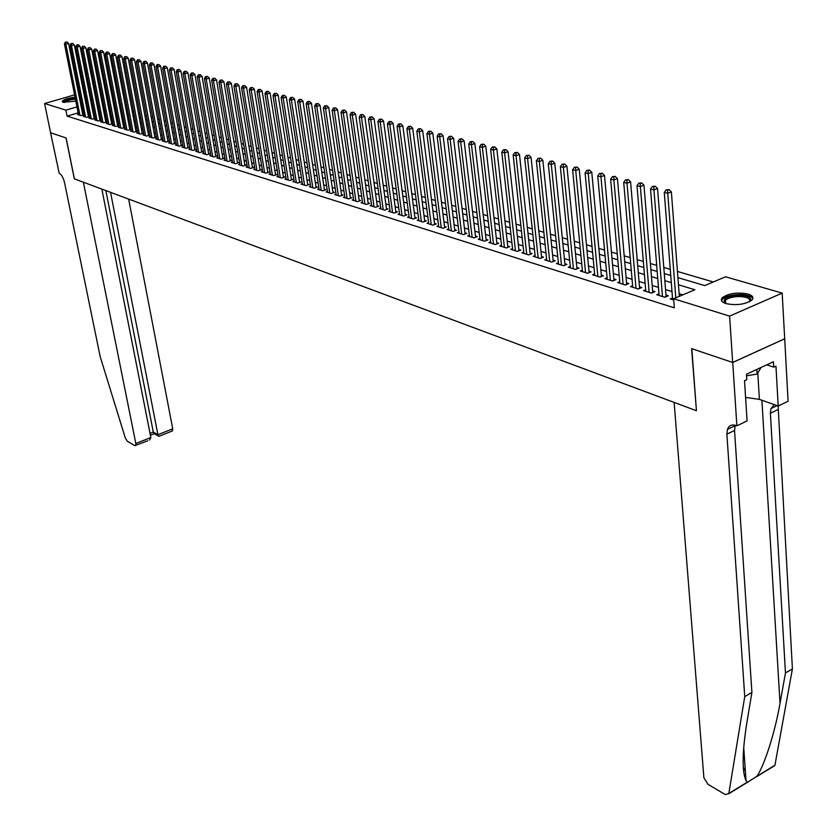 <?xml version="1.0" encoding="UTF-8"?>
<svg xmlns="http://www.w3.org/2000/svg" width="837" height="837" viewBox="0 0 837 837"><rect width="100%" height="100%" fill="white"/><g stroke="black" fill="none" stroke-linecap="round" stroke-linejoin="round"><path stroke-width="1.26" d="M725.993 303.59C721.4 302.031 720.207 300.023 722.404 297.564C729.006 293.212 737.564 292.04 748.069 294.038C752.808 295.607 754.032 297.648 751.741 300.18C744.993 304.511 736.414 305.651 725.993 303.59M75.832 101.172L63.204 102.302L62.231 101.298C63.832 99.383 68.1 98.023 75.048 97.207M79.295 97.27L80.425 97.563M83.648 92.269L84.725 92.164M89.277 93.482L90.49 93.828M95.062 95.146L96.307 95.502M100.911 96.83L102.198 97.197M713.281 281.964L677.436 271.45M670.259 269.347L663.804 267.453M656.679 265.371L650.391 263.519M643.329 261.447L637.187 259.648M630.188 257.597L624.203 255.84M617.267 253.81L611.418 252.094M604.544 250.075L598.842 248.411M592.021 246.402L586.465 244.781M579.696 242.793L574.266 241.202M567.559 239.236L562.265 237.687M555.611 235.731L550.453 234.214M543.841 232.278L538.808 230.803M532.259 228.878L527.341 227.444M520.844 225.54L516.052 224.128M509.597 222.234L504.92 220.863M498.528 218.991L493.966 217.651M487.615 215.789L483.158 214.481M476.86 212.64L472.518 211.363M466.261 209.532L462.024 208.287M455.82 206.467L451.677 205.253M445.525 203.443L441.486 202.261M435.376 200.472L431.432 199.321M425.363 197.542L421.524 196.413M415.497 194.644L411.752 193.546M405.767 191.788L402.105 190.721M396.173 188.974L392.605 187.927M386.704 186.201L383.22 185.186M377.372 183.47L373.972 182.466M368.165 180.761L364.848 179.798M359.083 178.103L355.84 177.151M350.117 175.477L346.957 174.546M341.266 172.882L338.19 171.972M332.54 170.319L329.537 169.44M323.929 167.798L321 166.94M315.423 165.297L312.567 164.46M307.033 162.838L304.25 162.022M298.746 160.411L296.026 159.616M290.565 158.015L287.918 157.23M282.487 155.64L279.903 154.887M274.515 153.307L271.994 152.564M266.637 150.995L264.189 150.273M258.863 148.714L256.467 148.013M251.184 146.465L248.851 145.774M243.598 144.236L241.328 143.566M236.107 142.039L233.889 141.39M228.7 139.873L226.545 139.235M221.386 137.728L219.284 137.111M214.157 135.604L212.106 135.008M207.021 133.512L205.023 132.926M199.97 131.44L198.024 130.875M192.991 129.4L191.098 128.846M186.096 127.381L184.255 126.837M179.285 125.383L177.496 124.859M172.558 123.405L170.811 122.893M165.904 121.459L164.198 120.957M159.323 119.524L157.67 119.042M152.826 117.619L151.215 117.149M146.391 115.736L144.822 115.276M140.03 113.874L138.513 113.424M133.742 112.022L132.267 111.593M127.527 110.202L126.094 109.783M121.375 108.402L119.984 107.994M115.297 106.613L113.947 106.215M109.281 104.855L107.963 104.468M677.907 277.622L704.712 285.584L725.533 276.785L782.166 293.096L729.613 316.114L673.607 298.736L694.898 289.738L678.451 284.789M732.731 362.484L691.822 348.705L696.436 410.737L674.13 402.419L703.896 777.782L708.008 784.353L725.334 794.595L728.839 793.466L744.742 696.583L726.882 434.152L727.405 429.444C728.964 425.489 731.862 424.171 736.089 425.51L736.884 425.813L732.731 362.484L784.708 338.807L782.166 293.096M672.488 297.993L670.238 298.945L673.712 300.023M658.981 293.829L656.773 294.76L664.829 297.261L668.344 295.775L665.99 295.053M645.693 289.738L643.527 290.638L651.448 293.096L654.952 291.632L652.63 290.92M632.615 285.699L630.491 286.578L638.286 289.006L641.78 287.551L639.499 286.85M619.746 281.734L617.654 282.582L625.333 284.978L628.817 283.544L626.568 282.843M607.087 277.821L605.025 278.658L612.579 281.012L616.053 279.589L613.845 278.909M594.615 273.971L592.596 274.787L600.035 277.099L603.487 275.708L601.311 275.028M582.343 270.184L580.365 270.979L587.679 273.26L591.131 271.879L588.986 271.209M570.269 266.459L568.313 267.233L575.521 269.472L578.953 268.112L576.839 267.453M558.363 262.787L556.448 263.54L563.542 265.748L566.963 264.398L564.891 263.749M546.645 259.167L544.761 259.909L551.75 262.086L555.161 260.746L553.111 260.108M535.105 255.609L533.253 256.331L540.137 258.466L543.537 257.147L541.518 256.52M523.742 252.094L521.911 252.795L528.691 254.908L532.081 253.601L530.093 252.983M512.547 248.631L510.748 249.321L517.423 251.403L520.802 250.106L518.846 249.499M501.509 245.231L499.741 245.9L506.322 247.951L509.681 246.664L507.756 246.068M490.639 241.872L488.892 242.521L495.378 244.54L498.726 243.274L496.833 242.688M479.925 238.555L478.209 239.204L484.602 241.192L487.94 239.937L486.067 239.351M469.358 235.291L467.674 235.919L473.972 237.886L477.299 236.641L475.458 236.065M458.958 232.079L457.295 232.696L463.499 234.622L466.816 233.397L464.995 232.832M448.695 228.909L447.052 229.505L453.183 231.41L456.479 230.196L454.69 229.641M438.578 225.781L436.966 226.367L443.003 228.25L446.288 227.036L444.52 226.492M428.607 222.694L427.016 223.27L432.97 225.122L436.244 223.929L434.497 223.395M418.772 219.66L417.203 220.225L423.072 222.046L426.336 220.863L424.621 220.33M409.073 216.657L407.525 217.212L413.321 219.012L416.564 217.84L414.87 217.317M399.5 213.697L397.983 214.241L403.696 216.019L406.939 214.858L405.265 214.335M390.063 210.778L388.567 211.311L394.206 213.069L397.429 211.918L395.786 211.405M380.762 207.9L379.287 208.423L384.842 210.15L388.054 209.009L386.432 208.507M371.576 205.065L370.121 205.578L375.604 207.283L378.805 206.153L377.205 205.651M362.515 202.261L361.082 202.763L366.491 204.448L369.682 203.328L368.102 202.836M353.58 199.499L352.168 199.991L357.504 201.644L360.684 200.535L359.115 200.053M344.75 196.768L343.358 197.25L348.631 198.892L351.802 197.794L350.253 197.312M336.045 194.069L334.674 194.55L339.874 196.161L343.034 195.073L341.506 194.602M327.455 191.411L326.106 191.882L331.232 193.473L334.371 192.395L332.875 191.935M318.97 188.796L317.642 189.246L322.705 190.826L325.834 189.748L324.348 189.298M310.6 186.201L309.282 186.651L314.283 188.199L317.401 187.143L315.936 186.693M302.335 183.638L301.038 184.077L305.976 185.615L309.083 184.569L307.629 184.119M294.174 181.116L292.887 181.545L297.763 183.062L300.86 182.027L299.437 181.577M286.118 178.626L284.852 179.045L289.665 180.541L292.751 179.505L291.339 179.076M278.156 176.157L276.911 176.576L281.661 178.051L284.737 177.025L283.345 176.597M270.299 173.73L269.064 174.138L273.762 175.592L276.827 174.577L275.446 174.159M262.536 171.323L261.322 171.721L265.957 173.165L269.012 172.16L267.652 171.742M254.877 168.948L253.674 169.346L258.256 170.769L261.29 169.775L259.951 169.356M247.302 166.605L246.12 166.992L250.64 168.404L253.663 167.41L252.345 167.002M239.821 164.293L238.65 164.669L243.117 166.061L246.13 165.077L244.822 164.68M232.435 162.001L231.274 162.378L235.689 163.749L238.691 162.776L237.405 162.378M225.132 159.741L223.992 160.108L228.355 161.468L231.347 160.505L230.07 160.108M217.913 157.513L216.793 157.869L221.104 159.208L224.075 158.256L222.82 157.858M210.788 155.305L209.679 155.661L213.937 156.979L216.909 156.027L215.653 155.651M203.736 153.119L202.648 153.464L206.854 154.782L209.815 153.841L208.58 153.453M196.779 150.963L195.691 151.309L199.855 152.606L202.805 151.664L201.581 151.288M189.894 148.829L188.827 149.174L192.939 150.451L195.879 149.52L194.676 149.153M183.094 146.726L182.037 147.061L186.107 148.327L189.026 147.406L187.844 147.04M176.377 144.644L175.331 144.968L179.348 146.224L182.257 145.303L181.085 144.947M169.723 142.583L168.697 142.907L172.663 144.142L175.571 143.242L174.41 142.876M163.152 140.553L162.137 140.867L166.061 142.091L168.959 141.191L167.808 140.836M156.665 138.534L155.651 138.848L159.532 140.061L162.42 139.162L161.279 138.816M150.241 136.546L149.248 136.85L153.077 138.053L155.954 137.163L154.824 136.818M143.891 134.579L142.907 134.883L146.695 136.065L149.561 135.186L148.452 134.841M137.603 132.633L136.63 132.937L140.386 134.098L143.242 133.229L142.144 132.884M131.399 130.708L130.436 131.001L134.15 132.162L136.986 131.294L135.897 130.959M125.257 128.804L124.305 129.097L127.977 130.237L130.802 129.379L129.725 129.044M119.178 126.921L118.237 127.214L121.867 128.343L124.692 127.486L123.625 127.161M113.173 125.069L112.242 125.341L115.83 126.46L118.645 125.613L117.588 125.288M107.23 123.217L106.309 123.499L109.856 124.598L112.66 123.761L111.614 123.437M101.35 121.396L100.44 121.668L103.955 122.767L106.738 121.93L105.713 121.616M95.533 119.597L94.633 119.869L98.107 120.946L100.89 120.12L99.865 119.806M89.768 117.818L88.889 118.08L92.321 119.147L95.094 118.32L94.089 118.017M84.077 116.05L83.198 116.312L86.609 117.368L89.36 116.552L88.366 116.238M103.767 105.347L102.627 105.682M78.155 112.869L67.096 116.113L674.319 307.817L673.607 298.736M682.804 294.854L679.142 293.735M671.985 291.538L665.551 289.571M658.457 287.394L652.19 285.48M645.16 283.325L639.039 281.452M632.071 279.317L626.097 277.486M619.181 275.363L613.364 273.584M606.501 271.481L600.82 269.744M594.019 267.662L588.484 265.957M581.736 263.896L576.327 262.243M569.641 260.192L564.368 258.57M557.735 256.54L552.587 254.961M545.996 252.952L540.974 251.414M534.445 249.416L529.549 247.909M523.073 245.921L518.291 244.456M511.857 242.489L507.191 241.066M500.808 239.11L496.257 237.708M489.927 235.772L485.491 234.412M479.203 232.487L474.872 231.158M468.636 229.254L464.409 227.957M458.216 226.063L454.093 224.797M447.941 222.914L443.913 221.679M437.824 219.807L433.89 218.603M427.843 216.752L424.003 215.58M417.998 213.738L414.252 212.588M408.289 210.767L404.637 209.648M398.715 207.827L395.148 206.739M389.268 204.939L385.794 203.872M379.956 202.083L376.556 201.047M370.76 199.269L367.453 198.254M361.699 196.496L358.466 195.502M352.754 193.755L349.604 192.792M343.923 191.045L340.847 190.104M335.208 188.377L332.205 187.457M326.608 185.741L323.689 184.851M318.123 183.146L315.267 182.267M309.742 180.583L306.959 179.725M301.466 178.04L298.757 177.214M293.306 175.54L290.659 174.734M285.239 173.071L282.655 172.286M277.277 170.633L274.766 169.859M269.409 168.227L266.961 167.473M261.646 165.841L259.261 165.109M253.977 163.497L251.644 162.786M246.402 161.175L244.132 160.484M238.922 158.884L236.704 158.203M231.525 156.613L229.369 155.954M224.222 154.385L222.119 153.736M217.003 152.167L214.952 151.539M209.867 149.98L207.869 149.373M202.816 147.825L200.88 147.228M195.858 145.69L193.964 145.115M188.974 143.587L187.122 143.022M182.163 141.495L180.373 140.951M175.435 139.434L173.688 138.9M168.792 137.404L167.086 136.881M162.221 135.385L160.568 134.883M155.713 133.397L154.113 132.905M149.289 131.43L147.73 130.949M142.939 129.484L141.422 129.013M136.651 127.559L135.175 127.109M130.446 125.655L129.003 125.215M124.294 123.771L122.903 123.342M118.216 121.909L116.866 121.501M112.21 120.068L110.892 119.67M106.268 118.247L104.981 117.86M100.377 116.448L99.143 116.071M94.56 114.669L93.357 114.292M88.806 112.901L87.634 112.545M83.156 111.405L82.152 111.698M78.448 114.303L77.579 114.554L80.948 115.611L83.69 114.795L82.706 114.491M784.635 338.786L732.657 362.463L691.613 348.631L696.426 410.569M696.238 410.653L74.388 178.856L66.113 137.969L50.597 132.748L44.591 103.516L74.577 94.874M78.594 93.723L79.599 93.43M732.657 362.463L729.613 316.114M67.096 116.113L65.893 110.128L44.591 103.516M80.697 98.965L79.766 99.634M81.974 105.431L80.969 105.724M76.973 106.895L65.893 110.128M671.295 282.634L664.85 280.688M657.746 278.554L651.468 276.66M644.427 274.546L638.296 272.695M631.318 270.592L625.333 268.792M618.417 266.71L612.579 264.952M605.716 262.891L600.024 261.175M593.224 259.125L587.668 257.451M580.92 255.421L575.5 253.789M568.804 251.78L563.521 250.19M556.877 248.181L551.729 246.633M545.138 244.655L540.106 243.138M533.567 241.171L528.66 239.685M522.173 237.739L517.392 236.296M510.957 234.36L506.28 232.948M499.898 231.033L495.337 229.662M488.996 227.748L484.55 226.408M478.262 224.515L473.92 223.207M467.684 221.334L463.447 220.058M457.253 218.195L453.12 216.95M446.968 215.099L442.94 213.885M436.841 212.043L432.907 210.861M426.849 209.041L423.009 207.879M416.993 206.069L413.248 204.939M407.274 203.14L403.622 202.041M397.69 200.263L394.122 199.185M388.242 197.417L384.758 196.371M378.92 194.602L375.52 193.588M369.724 191.84L366.407 190.836M360.642 189.11L357.409 188.137M351.686 186.41L348.537 185.458M342.856 183.753L339.78 182.822M334.141 181.127L331.138 180.217M325.53 178.532L322.601 177.653M317.035 175.979L314.178 175.121M308.654 173.458L305.871 172.61M300.378 170.957L297.658 170.141M292.207 168.499L289.56 167.703M284.141 166.071L281.556 165.297M276.168 163.675L273.647 162.912M268.3 161.3L265.842 160.568M260.527 158.967L258.141 158.245M252.858 156.655L250.525 155.954M245.272 154.374L243.002 153.684M237.792 152.114L235.574 151.445M230.384 149.886L228.229 149.237M223.081 147.689L220.978 147.061M215.862 145.512L213.812 144.895M208.727 143.368L206.729 142.761M201.675 141.244L199.729 140.658M194.707 139.141L192.813 138.576M187.812 137.069L185.971 136.515M181.012 135.019L179.212 134.485M174.284 132.999L172.537 132.476M167.63 130.99L165.935 130.488M161.06 129.013L159.396 128.521M154.552 127.057L152.941 126.575M148.128 125.121L146.559 124.65M141.767 123.206L140.25 122.757M135.489 121.313L134.004 120.873M129.275 119.45L127.831 119.011M123.123 117.599L121.731 117.18M117.044 115.768L115.694 115.36M111.039 113.958L109.72 113.56M105.085 112.168L103.809 111.781M99.205 110.39L97.96 110.024M93.388 108.643L92.185 108.276M87.623 106.906L86.462 106.561M91.233 103.464L92.447 103.819M97.019 105.18L98.264 105.556M102.867 106.916L104.144 107.303M108.779 108.674L110.097 109.061M114.753 110.442L116.113 110.85M120.79 112.242L122.192 112.65M126.9 114.052L128.333 114.481M133.073 115.883L134.548 116.322M139.319 117.735L140.836 118.195M145.628 119.618L147.197 120.078M152.01 121.511L153.621 121.982M158.475 123.426L160.129 123.918M165.004 125.362L166.699 125.864M171.606 127.329L173.353 127.841M178.291 129.306L180.091 129.84M185.05 131.315L186.892 131.859M191.893 133.345L193.786 133.91M198.808 135.406L200.754 135.981M205.808 137.477L207.806 138.074M212.901 139.58L214.942 140.187M220.068 141.715L222.171 142.332M227.319 143.87L229.484 144.508M234.663 146.046L236.881 146.705M242.102 148.254L244.373 148.923M249.625 150.482L251.958 151.183M257.241 152.742L259.637 153.453M264.952 155.033L267.411 155.766M272.757 157.356L275.279 158.099M280.667 159.7L283.251 160.463M288.671 162.075L291.328 162.87M296.779 164.481L299.5 165.287M304.992 166.919L307.786 167.745M313.32 169.388L316.166 170.235M321.743 171.899L324.672 172.767M330.28 174.431L333.283 175.32M338.922 176.994L342.009 177.904M347.69 179.599L350.849 180.53M356.572 182.236L359.805 183.198M365.57 184.904L368.887 185.887M374.694 187.614L378.083 188.618M383.932 190.355L387.416 191.391M393.306 193.138L396.874 194.194M402.806 195.963L406.468 197.04M412.442 198.819L416.188 199.928M422.204 201.717L426.054 202.857M432.112 204.657L436.046 205.829M442.156 207.639L446.194 208.842M452.346 210.662L456.479 211.897M462.683 213.738L466.92 214.994M473.167 216.846L477.508 218.133M483.807 220.005L488.253 221.324M494.594 223.207L499.155 224.567M505.548 226.461L510.225 227.852M516.67 229.756L521.461 231.179M527.959 233.115L532.866 234.569M539.405 236.515L544.437 238.001M551.039 239.968L556.197 241.495M562.851 243.473L568.135 245.042M574.841 247.03L580.261 248.641M587.019 250.64L592.575 252.293M599.386 254.322L605.088 256.007M611.962 258.047L617.8 259.784M624.726 261.835L630.711 263.613M637.7 265.685L643.841 267.516M650.883 269.608L657.181 271.47M664.285 273.584L670.74 275.499M102.627 99.415L101.476 99.749M97.364 100.942L96.255 101.267M92.175 102.459L91.097 102.773M82.821 115.056L68.634 43.472L65.841 44.235L79.954 115.297M65.935 42.289L67.054 41.986L65.37 42.153L65.841 44.235L64.428 43.88L78.552 114.868M68.634 43.472L67.054 41.986M65.37 42.153L64.428 43.88M63.727 102.438C64.323 100.597 68.184 99.279 75.299 98.473M75.445 99.216C69.617 99.76 65.945 100.869 64.407 102.532M80.614 98.546L79.484 98.232M75.236 98.17C68.749 98.892 64.522 100.178 62.576 102.03M79.62 98.912L79.996 99.498M724.947 303.235L724.894 303.203C722.111 298.61 727.322 295.963 740.525 295.252C749.303 295.995 752.369 298.118 749.701 301.602M749.471 301.728C750.716 298.819 747.671 297.083 740.337 296.539C733.505 296.507 728.546 297.721 725.48 300.18L725.198 303.329M752.777 298.694C751.553 296.256 747.629 294.865 741.017 294.509C732.542 294.478 726.401 295.984 722.603 299.029L721.546 300.755M746.541 375.782L757.15 374.066L761.063 367.474M756.868 369.41L757.15 374.066M147.814 440.743L134.809 445.65L127.35 441.245L125.299 437.96L100.147 356.489L64.533 182.592C63.309 177.643 61.519 174.514 59.155 173.186L50.576 132.738L66.029 137.948L74.315 178.836L83.365 182.204L135.835 443.505L150.848 437.531L101.863 189.099M110.547 192.343L157.921 434.706L172.736 428.816L172.004 431.097M128.657 199.091L172.736 428.816M135.709 445.566L135.835 443.505M105.88 190.595L153.307 432.08L157.921 434.706L158.58 436.171L159.532 436.067M154.228 433.692L153.307 432.08L150.022 433.378M149.582 440.032L150.848 437.531M744.742 696.583L751.908 692.429L746.813 722.938C742.199 752.358 741.938 771.588 746.029 780.649L747.462 782.313L756.889 776.286C764.38 765.573 775.146 731.946 780.021 703.331L785.462 672.948L770.396 413.237L770.971 408.571L774.319 404.637M785.462 672.948L792.409 668.92L778.117 405.976M735.273 425.248L734.541 430.469L751.908 692.429M756.889 776.286L774.926 765.238L792.409 668.92M736.884 425.813L747.075 420.927L744.522 380.709L746.782 379.663L746.447 374.223L773.44 361.751L773.744 367.15L775.962 366.125L778.201 406.008L788.077 401.268L784.708 338.807M745.589 397.429L759.379 399.364L778.201 406.008M774.926 765.238L772.31 766.838M766.765 364.838L773.744 367.15M745.338 770.741L743.413 769.674M88.481 116.814L74.305 44.863L71.49 45.627L85.604 117.054M71.595 43.681L72.714 43.378L71.03 43.545L71.49 45.627L70.078 45.282L84.192 116.615M74.305 44.863L72.714 43.378M71.03 43.545L70.078 45.282M94.204 118.592L80.038 46.276L77.213 47.05L91.317 118.833M77.307 45.093L78.437 44.779L76.732 44.947L77.307 45.093L77.213 47.05L75.78 46.694L89.883 118.383M80.038 46.276L78.437 44.779M76.732 44.947L75.78 46.694M99.98 120.392L85.824 47.699L82.999 48.483L97.092 120.633M83.093 46.506L84.223 46.202L82.507 46.37L83.093 46.506L82.999 48.483L81.545 48.117L95.638 120.183M85.824 47.699L84.223 46.202M82.507 46.37L81.545 48.117M105.828 122.202L91.683 49.142L88.837 49.927L102.92 122.443M88.931 47.95L90.072 47.636L88.345 47.803L88.931 47.95L88.837 49.927L87.372 49.561L101.455 121.993M91.683 49.142L90.072 47.636M88.345 47.803L87.372 49.561M111.729 124.043L97.605 50.607L94.748 51.392L108.82 124.274M94.843 49.393L95.983 49.08L94.246 49.247L94.843 49.393L94.748 51.392L93.263 51.026L107.345 123.813M97.605 50.607L95.983 49.08M94.246 49.247L93.263 51.026M117.703 125.895L103.589 52.072L100.722 52.867L114.784 126.136M100.817 50.869L101.957 50.544L100.22 50.722L100.817 50.869L100.722 52.867L99.226 52.501L113.288 125.665M103.589 52.072L101.957 50.544M100.22 50.722L99.226 52.501M123.74 127.768L109.637 53.568L106.77 54.363L120.81 128.009M106.854 52.354L108.004 52.03L106.247 52.197L106.854 52.354L106.77 54.363L105.253 53.986L119.293 127.538M109.637 53.568L108.004 52.03M106.247 52.197L105.253 53.986M129.85 129.672L115.757 55.075L112.869 55.88L126.9 129.902M112.964 53.85L114.114 53.526L112.346 53.704L112.964 53.85L112.869 55.88L111.342 55.504L125.372 129.432M115.757 55.075L114.114 53.526M112.346 53.704L111.342 55.504M136.023 131.587L121.951 56.602L119.053 57.408L133.062 131.817M119.136 55.368L120.298 55.043L118.519 55.221L119.136 55.368L119.053 57.408L117.504 57.031L131.514 131.336M121.951 56.602L120.298 55.043M118.519 55.221L117.504 57.031M142.259 133.533L128.207 58.14L125.299 58.956L139.287 133.763M125.383 56.906L126.544 56.581L124.755 56.749L125.383 56.906L125.299 58.956L123.73 58.569L137.728 133.271M128.207 58.14L126.544 56.581M124.755 56.749L123.73 58.569M148.567 135.489L134.537 59.699L131.618 60.526L145.586 135.72M131.702 58.454L132.874 58.13L131.064 58.297L131.702 58.454L131.618 60.526L130.028 60.128L144.006 135.228M134.537 59.699L132.874 58.13M131.064 58.297L130.028 60.128M154.95 137.477L140.94 61.279L138.011 62.105L151.957 137.697M138.095 60.023L139.266 59.699L137.446 59.866L138.095 60.023L138.011 62.105L136.4 61.708L150.357 137.205M140.94 61.279L139.266 59.699M137.446 59.866L136.4 61.708M161.405 139.476L147.417 62.869L144.477 63.706L158.402 139.706M144.55 61.614L145.732 61.279L143.901 61.457L144.55 61.614L144.477 63.706L142.855 63.309L156.781 139.204M147.417 62.869L145.732 61.279M143.901 61.457L142.855 63.309M167.934 141.505L153.966 64.48L151.016 65.328L164.92 141.735M151.089 63.225L152.271 62.89L150.43 63.057L151.089 63.225L151.016 65.328L149.373 64.92L163.278 141.223M153.966 64.48L152.271 62.89M150.43 63.057L149.373 64.92M174.535 143.566L160.589 66.113L157.628 66.96L171.501 143.786M157.701 64.847L158.894 64.512L157.042 64.69L157.701 64.847L157.628 66.96L155.964 66.552L169.848 143.263M160.589 66.113L158.894 64.512M157.042 64.69L155.964 66.552M181.21 145.638L167.295 67.766L164.324 68.624L178.176 145.858M164.397 66.489L165.59 66.154L163.728 66.332L164.397 66.489L164.324 68.624L162.64 68.205L176.502 145.335M167.295 67.766L165.59 66.154M163.728 66.332L162.64 68.205M187.959 147.741L174.075 69.44L171.093 70.298L184.914 147.95M171.166 68.153L172.359 67.807L170.486 67.985L171.166 68.153L171.093 70.298L169.388 69.879L183.219 147.427M174.075 69.44L172.359 67.807M170.486 67.985L169.388 69.879M194.801 149.865L180.938 71.124L177.946 71.992L191.736 150.074M178.019 69.837L179.212 69.492L177.329 69.67L178.019 69.837L177.946 71.992L176.22 71.574L190.02 149.541M180.938 71.124L179.212 69.492M177.329 69.67L176.22 71.574M201.707 152.01L187.886 72.84L184.883 73.708L198.641 152.219M184.946 71.543L186.149 71.197L184.255 71.375L184.946 71.543L184.883 73.708L183.136 73.279L196.904 151.685M187.886 72.84L186.149 71.197M184.255 71.375L183.136 73.279M208.706 154.186L194.916 74.566L191.893 75.456L205.62 154.395M191.966 73.269L193.169 72.913L191.255 73.091L191.966 73.269L191.893 75.456L190.135 75.016L203.872 153.851M194.916 74.566L193.169 72.913M191.255 73.091L190.135 75.016M215.789 156.393L202.031 76.324L198.997 77.213L212.692 156.592M199.06 75.016L200.273 74.66L198.348 74.838L199.06 75.016L198.997 77.213L197.218 76.763L210.914 156.038M202.031 76.324L200.273 74.66M198.348 74.838L197.218 76.763M222.945 158.622L209.229 78.092L206.184 78.992L219.838 158.821M206.247 76.784L207.461 76.418L205.525 76.606L206.247 76.784L206.184 78.992L204.385 78.542L218.038 158.256M209.229 78.092L207.461 76.418M205.525 76.606L204.385 78.542M230.196 160.871L216.511 79.892L213.456 80.791L227.078 161.07M213.519 78.563L214.743 78.207L212.786 78.385L213.519 78.563L213.456 80.791L211.635 80.342L225.258 160.505M216.511 79.892L214.743 78.207M212.786 78.385L211.635 80.342M237.53 163.152L223.887 81.702L220.822 82.612L234.402 163.351M220.884 80.373L222.108 80.017L220.141 80.195L220.884 80.373L220.822 82.612L218.98 82.162L232.56 162.776M223.887 81.702L222.108 80.017M220.141 80.195L218.98 82.162M244.959 165.464L231.357 83.543L228.281 84.464L241.809 165.653M228.334 82.214L229.568 81.838L227.591 82.026L228.334 82.214L228.281 84.464L226.408 84.003L239.947 165.077M231.357 83.543L229.568 81.838M227.591 82.026L226.408 84.003M252.471 167.798L238.922 85.405L235.835 86.337L249.321 167.986M235.888 84.066L237.122 83.7L235.124 83.878L235.888 84.066L235.835 86.337L233.931 85.866L247.428 167.4M238.922 85.405L237.122 83.7M235.124 83.878L233.931 85.866M260.077 170.173L246.58 87.289L243.473 88.22L256.917 170.35M243.525 85.939L244.77 85.573L242.761 85.751L243.525 85.939L243.473 88.22L241.558 87.749L255.003 169.754M246.58 87.289L244.77 85.573M242.761 85.751L241.558 87.749M267.788 172.568L254.333 89.203L251.215 90.145L264.607 172.746M251.267 87.843L252.512 87.466L250.483 87.655L251.267 87.843L251.215 90.145L249.269 89.664L262.672 172.14M254.333 89.203L252.512 87.466M250.483 87.655L249.269 89.664M275.582 174.996L262.18 91.139L259.051 92.08L272.391 175.163M259.093 89.768L260.349 89.392L258.309 89.58L259.093 89.768L259.051 92.08L257.085 91.599L270.435 174.556M262.18 91.139L260.349 89.392M258.309 89.58L257.085 91.599M283.481 177.444L270.131 93.095L266.993 94.047L280.269 177.622M267.034 91.725L268.29 91.338L266.239 91.526L267.034 91.725L266.993 94.047L264.994 93.556L278.292 177.005M270.131 93.095L268.29 91.338M266.239 91.526L264.994 93.556M291.475 179.934L278.177 95.073L275.028 96.035L288.252 180.101M275.07 93.692L276.336 93.315L274.264 93.493L275.07 93.692L275.028 96.035L273.008 95.544L286.254 179.484M278.177 95.073L276.336 93.315M274.264 93.493L273.008 95.544M299.573 182.456L286.338 97.082L283.178 98.055L296.34 182.623M283.209 95.7L284.475 95.313L282.393 95.491L283.209 95.7L283.178 98.055L281.127 97.552L294.31 181.985M286.338 97.082L284.475 95.313M282.393 95.491L281.127 97.552M307.765 185.008L294.603 99.122L291.422 100.105L304.532 185.165M291.454 97.72L292.73 97.333L290.627 97.521L291.454 97.72L291.422 100.105L289.351 99.582L302.471 184.527M294.603 99.122L292.73 97.333M290.627 97.521L289.351 99.582M316.072 187.593L302.973 101.183L299.782 102.166L312.818 187.75M299.813 99.781L301.09 99.383L298.976 99.572L299.813 99.781L299.782 102.166L297.679 101.654L310.736 187.101M302.973 101.183L301.09 99.383M298.976 99.572L297.679 101.654M324.484 190.208L311.448 103.265L308.257 104.269L321.22 190.365M308.278 101.863L309.554 101.455L307.43 101.654L308.278 101.863L308.257 104.269L306.122 103.736L319.117 189.706M311.448 103.265L309.554 101.455M307.43 101.654L306.122 103.736M333.011 192.866L320.048 105.389L316.836 106.393L329.736 193.012M316.857 103.966L318.144 103.568L315.988 103.757L316.857 103.966L316.836 106.393L314.681 105.86L327.591 192.343M320.048 105.389L318.144 103.568M315.988 103.757L314.681 105.86M341.642 195.555L328.753 107.534L325.53 108.548L338.357 195.691M325.551 106.1L326.838 105.703L324.672 105.891L325.551 106.1L325.53 108.548L323.344 108.004L336.192 195.021M328.753 107.534L326.838 105.703M324.672 105.891L323.344 108.004M350.389 198.275L337.573 109.699L334.34 110.725L347.093 198.411M334.361 108.266L335.647 107.858L333.471 108.046L334.361 108.266L334.34 110.725L332.122 110.181L344.896 197.72M337.573 109.699L335.647 107.858M333.471 108.046L332.122 110.181M359.261 201.037L346.518 111.907L343.275 112.943L355.945 201.162M343.285 110.463L344.582 110.045L342.385 110.243L343.285 110.463L343.275 112.943L341.025 112.388L353.716 200.472M346.518 111.907L344.582 110.045M342.385 110.243L341.025 112.388M368.238 203.83L355.589 114.135L352.325 115.182L364.911 203.956M352.335 112.692L353.643 112.273L351.425 112.461L352.335 112.692L352.325 115.182L350.054 114.617L362.662 203.255M355.589 114.135L353.643 112.273M351.425 112.461L350.054 114.617M377.341 206.666L364.775 116.406L361.5 117.452L374.003 206.781M361.511 114.941L362.819 114.523L360.59 114.711L361.511 114.941L361.5 117.452L359.199 116.887L371.722 206.069M364.775 116.406L362.819 114.523M360.59 114.711L359.199 116.887M386.568 209.543L374.097 118.697L370.801 119.764L383.22 209.648M370.812 117.232L372.12 116.803L369.87 117.002L370.812 117.232L370.801 119.764L368.468 119.178L380.898 208.926M374.097 118.697L372.12 116.803M369.87 117.002L368.468 119.178M395.922 212.452L383.545 121.02L380.239 122.097L392.553 212.556M380.239 119.545L381.557 119.116L379.287 119.314L380.239 119.545L380.239 122.097L377.874 121.511L390.209 211.824M383.545 121.02L381.557 119.116M379.287 119.314L377.874 121.511M405.401 215.402L393.118 123.384L389.801 124.462L402.022 215.496M389.801 121.899L391.13 121.459L388.839 121.658L389.801 121.899L389.801 124.462L387.405 123.866L399.647 214.764M393.118 123.384L391.13 121.459M388.839 121.658L387.405 123.866M415.016 218.405L402.838 125.77L399.511 126.868L411.626 218.488M399.5 124.284L400.829 123.845L398.527 124.043L399.5 124.284L399.511 126.868L397.073 126.261L409.209 217.735M402.838 125.77L400.829 123.845M398.527 124.043L397.073 126.261M424.757 221.439L412.683 128.197L409.345 129.306L421.356 221.512M409.335 126.701L410.674 126.261L408.341 126.45L409.335 126.701L409.345 129.306L406.876 128.689L418.908 220.748M412.683 128.197L410.674 126.261M408.341 126.45L406.876 128.689M434.644 224.515L422.675 130.666L419.327 131.775L431.222 224.588M419.306 129.149L420.645 128.699L418.301 128.898L419.306 129.149L419.327 131.775L416.816 131.158L428.743 223.814M422.675 130.666L420.645 128.699M418.301 128.898L416.816 131.158M444.667 227.633L432.813 133.156L429.454 134.286L441.235 227.695M429.423 131.639L430.773 131.189L428.408 131.388L429.423 131.639L429.454 134.286L426.901 133.658L438.724 226.921M432.813 133.156L430.773 131.189M428.408 131.388L426.901 133.658M454.826 230.803L443.097 135.688L439.718 136.829L451.384 230.855M439.697 134.161L441.047 133.711L438.661 133.91L439.697 134.161L439.718 136.829L437.144 136.19L448.841 230.06M443.097 135.688L441.047 133.711M438.661 133.91L437.144 136.19M465.142 234.015L453.528 138.262L450.139 139.413L461.689 234.057M450.107 136.724L451.467 136.264L449.061 136.462L450.107 136.724L450.139 139.413L447.523 138.764L459.094 233.251M453.528 138.262L451.467 136.264M449.061 136.462L447.523 138.764M475.594 237.279L464.116 140.867L460.716 142.028L472.131 237.31M460.685 139.319L462.045 138.858L459.618 139.057L460.685 139.319L460.716 142.028L458.059 141.369L469.505 236.494M464.116 140.867L462.045 138.858M459.618 139.057L458.059 141.369M486.213 240.585L474.861 143.514L471.451 144.686L482.729 240.606M471.409 141.955L472.769 141.484L470.331 141.694L471.409 141.955L471.451 144.686L468.751 144.016L480.061 239.78M474.861 143.514L472.769 141.484M470.331 141.694L468.751 144.016M496.979 243.944L485.774 146.203L482.342 147.385L493.485 243.954M482.29 144.634L483.671 144.163L481.202 144.362L482.29 144.634L482.342 147.385L479.601 146.705L490.785 243.117M485.774 146.203L483.671 144.163M481.202 144.362L479.601 146.705M507.902 247.344L496.843 148.923L493.401 150.116L504.397 247.344M493.349 147.343L494.719 146.873L492.229 147.071L493.349 147.343L493.401 150.116L490.618 149.436L501.656 246.496M496.843 148.923L494.719 146.873M492.229 147.071L490.618 149.436M518.982 250.807L508.08 151.696L504.617 152.899L515.466 250.797M504.565 150.105L505.946 149.624L503.435 149.823L504.565 150.105L504.617 152.899L501.802 152.198L512.683 249.928M508.08 151.696L505.946 149.624M503.435 149.823L501.802 152.198M528.681 254.908L530.239 254.302L519.484 154.5L516.021 155.724L526.714 254.291M515.958 152.899L517.339 152.418L514.807 152.627L515.958 152.899L516.021 155.724L513.154 155.012L523.889 253.412M519.484 154.5L517.339 152.418M514.807 152.627L513.154 155.012M540.095 258.455L541.665 257.869L531.066 157.356L527.592 158.591L538.118 257.838M527.519 155.745L528.911 155.253L526.358 155.462L527.519 155.745L527.592 158.591L524.673 157.869L535.251 256.949M531.066 157.356L528.911 155.253M526.358 155.462L524.673 157.869M551.688 262.065L553.247 261.447L542.836 160.254L539.342 161.499L549.71 261.447M539.269 158.632L540.66 158.141L538.086 158.339L539.269 158.632L539.342 161.499L536.381 160.767L546.791 260.537M542.836 160.254L540.66 158.141M538.086 158.339L536.381 160.767M563.447 265.727L565.027 265.099L554.785 163.194L551.28 164.46L561.47 265.109M551.196 161.562L552.598 161.06L549.993 161.269L551.196 161.562L551.28 164.46L548.277 163.707L558.509 264.189M554.785 163.194L552.598 161.06M549.993 161.269L548.277 163.707M575.396 269.441L576.975 268.813L566.921 166.186L563.395 167.463L573.408 268.823M563.311 164.544L564.724 164.031L562.087 164.24L563.311 164.544L563.395 167.463L560.351 166.699L570.405 267.882M566.921 166.186L564.724 164.031M562.087 164.24L560.351 166.699M587.532 273.218L589.112 272.58L579.246 169.22L575.72 170.507L585.534 272.59M575.626 167.567L577.038 167.055L574.381 167.264L575.626 167.567L575.72 170.507L572.623 169.744L582.489 271.648M579.246 169.22L577.038 167.055M574.381 167.264L572.623 169.744M599.857 277.047L601.447 276.409L591.78 172.307L588.233 173.604L597.859 276.43M588.129 170.643L589.551 170.12L586.873 170.329L588.129 170.643L588.233 173.604L585.084 172.83L594.762 275.467M591.78 172.307L589.551 170.12M586.873 170.329L585.084 172.83M612.37 280.939L613.96 280.29L604.502 175.446L600.945 176.753L610.372 280.322M600.84 173.772L602.263 173.249L599.564 173.458L600.84 173.772L600.945 176.753L597.744 175.969L607.223 279.338M604.502 175.446L602.263 173.249M599.564 173.458L597.744 175.969M625.093 284.894L626.683 284.245L617.444 178.626L613.866 179.955L623.084 284.277M613.762 176.942L615.185 176.408L612.454 176.628L613.762 176.942L613.866 179.955L610.623 179.149L619.882 283.283M617.444 178.626L615.185 176.408M612.454 176.628L610.623 179.149M638.014 288.922L639.614 288.252L630.596 181.87L627.007 183.209L636.005 288.294M626.882 180.175L628.315 179.631L625.563 179.84L626.882 180.175L627.007 183.209L623.701 182.393L632.751 287.279M630.596 181.87L628.315 179.631M625.563 179.84L623.701 182.393M651.144 293.002L652.755 292.333L643.956 185.155L640.357 186.515L649.125 292.375M640.232 183.449L641.676 182.905L638.882 183.115L640.232 183.449L640.357 186.515L636.999 185.688L645.829 291.349M643.956 185.155L641.676 182.905M638.882 183.115L636.999 185.688M664.484 297.156L666.095 296.476L657.547 188.503L653.938 189.884L662.475 296.528M653.802 186.787L655.245 186.232L652.431 186.452L653.802 186.787L653.938 189.884L650.527 189.036L659.117 295.482M657.547 188.503L655.245 186.232M652.431 186.452L650.527 189.036M679.341 296.319L671.368 191.903L667.748 193.295L675.804 297.815M667.602 190.177L669.045 189.622L666.21 189.832L667.602 190.177L667.748 193.295L664.275 192.437L672.624 299.688M671.368 191.903L669.045 189.622M666.21 189.832L664.275 192.437M780.021 703.331L761.911 400.264M770.396 413.237L777.803 409.68M734.541 430.469L726.882 434.152M745.212 768.91L743.277 767.811M728.839 793.466L747.242 782.187M757.788 372.988L759.379 399.364M725.7 303.496L725.48 300.18M172.568 430.877L158.884 436.328M153.956 433.535L158.58 436.171M150.388 435.24L154.259 433.702M746.029 780.649L743.716 747.305M735.074 425.771L727.405 429.444M770.971 408.571L777.134 405.631M728.776 793.758L747.462 782.313M756.533 776.746L774.853 765.531"/></g></svg>
